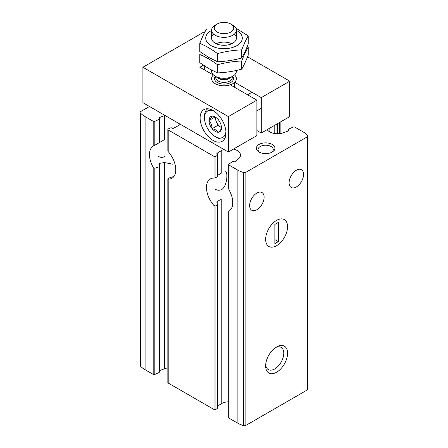 <?xml version="1.0" encoding="UTF-8"?>
<svg xmlns="http://www.w3.org/2000/svg" width="448" height="448" viewBox="0 0 448 448"><rect width="100%" height="100%" fill="white"/><g stroke="black" fill="none" stroke-linecap="round" stroke-linejoin="round"><path stroke-width="0.67" d="M215.538 189.336C217.571 190.495 219.654 190.546 221.782 189.482C227.399 185.942 227.769 172.301 225.764 171.618M158.547 156.43C160.586 157.595 162.669 157.646 164.797 156.582M167.843 367.937A11.161 6.44 0 0 0 164.416 368.777L159.454 370.619A1.238 0.717 0 0 0 159.387 370.647M149.475 106.478L140.672 111.563A1.994 1.148 0 0 0 140.084 112.381L140.084 365.473A1.994 1.148 0 0 0 140.33 366.027A27.899 16.106 0 0 0 145.09 369.701L153.188 374.371A1.238 0.717 0 0 0 154.829 374.433L158.956 372.568A1.114 0.644 0 0 0 159.387 372.058L159.387 166.124L158.883 164.27L159.454 163.386L164.416 162.534L173.029 164.265M165.043 115.466A11.161 6.44 0 0 0 164.416 115.685L164.416 139.698L159.454 142.526L159.454 117.522A1.238 0.717 0 0 0 158.883 118.126A1.238 0.717 0 0 0 159.152 118.569A1.114 0.644 0 0 1 159.387 118.966A1.114 0.644 0 0 1 158.956 119.47L154.829 121.335A1.238 0.717 0 0 1 153.188 121.279L145.09 116.603A27.899 16.106 0 0 1 140.33 112.93A1.994 1.148 0 0 1 140.084 112.381M167.843 150.814L167.843 129.444A1.238 0.717 0 0 1 168.319 128.878L170.408 127.932A1.114 0.644 0 0 1 171.976 128.044A1.238 0.717 0 0 0 173.807 128.128L178.097 125.793A11.161 6.44 0 0 0 180.208 124.225M154.829 374.433L154.829 168.286L153.188 167.283A18.598 10.735 -120 0 1 153.188 146.138L153.339 146.048M153.188 121.279L153.188 146.138L154.829 145.253L154.829 121.335M159.152 142.722L154.829 145.253M159.37 166.124L158.956 166.852L154.829 168.286M173.807 176.557L170.408 177.442L168.319 178.489L168.202 179.133L167.866 178.937M167.843 178.937L167.843 382.536A1.238 0.717 0 0 0 168.202 383.046L214.038 409.506A1.238 0.717 0 0 0 215.897 409.444L217.526 408.234A1.114 0.644 0 0 0 217.767 407.837L217.767 204.137L217.526 204.646L216.866 202.278L217.196 201.611L221.234 199.041L221.234 403.794A11.161 6.44 0 0 1 228.693 401.778M167.866 150.814L168.202 151.626L168.202 129.948L214.038 156.414A1.238 0.717 0 0 0 215.897 156.346L217.526 155.137A1.114 0.644 0 0 0 217.767 154.739A1.114 0.644 0 0 0 217.336 154.235A1.238 0.717 0 0 1 216.854 153.67A1.238 0.717 0 0 1 217.196 153.177L221.234 150.696A11.161 6.44 0 0 1 223.955 149.481M167.843 129.444A1.238 0.717 0 0 0 168.202 129.948M267.165 129.646A11.161 6.44 0 0 0 283.584 132.714L288.546 130.872A1.238 0.717 0 0 0 289.117 130.267A1.238 0.717 0 0 0 288.848 129.83A1.114 0.644 0 0 1 288.613 129.433A1.114 0.644 0 0 1 289.044 128.923L293.171 127.058A1.238 0.717 0 0 1 294.812 127.12L302.91 131.79A27.899 16.106 0 0 1 307.67 135.464A1.994 1.148 0 0 1 307.916 136.018A1.994 1.148 0 0 1 307.328 136.83L245.879 172.306A1.994 1.148 0 0 1 243.516 172.502A27.899 16.106 0 0 1 237.149 169.753L229.057 165.082A1.238 0.717 0 0 1 228.693 164.573A1.238 0.717 0 0 1 228.956 164.136L232.187 161.75A1.114 0.644 0 0 1 233.755 161.638A1.238 0.717 0 0 0 235.558 161.465L238.75 158.598A11.161 6.44 0 0 0 240.52 155.114A11.161 6.44 0 0 0 233.442 149.117M215.897 409.444L215.897 205.957L214.038 205.598A18.598 10.735 -120 0 1 210.319 178.959A18.598 10.735 -120 0 1 214.038 178.091L215.897 177.598L215.897 156.346M217.336 176.047L217.526 176.495L215.897 177.598M221.234 150.696L221.234 173.225L217.767 175.274M229.678 210.655L229.057 211.086A18.598 10.735 -120 0 0 229.057 189.941L229.057 165.082M228.693 211.271L228.693 417.67A1.238 0.717 0 0 0 229.057 418.174L237.149 422.85A27.899 16.106 0 0 0 243.516 425.6A1.994 1.148 0 0 0 245.879 425.404L307.328 389.928A1.994 1.148 0 0 0 307.916 389.11L307.916 136.018M228.693 164.573L228.693 188.748L229.057 189.941M256.878 209.742A10.231 5.908 -60 0 1 251.765 210.252A10.231 5.908 -60 0 1 251.765 198.436A10.231 5.908 -60 0 1 261.99 192.534A10.231 5.908 -60 0 1 263.558 200.732A10.231 5.908 -60 0 1 256.878 209.742M296.33 186.967A10.231 5.908 -60 0 1 291.217 187.471A10.231 5.908 -60 0 1 291.217 175.661A10.231 5.908 -60 0 1 301.448 169.753A10.231 5.908 -60 0 1 303.016 177.951A10.231 5.908 -60 0 1 296.33 186.967M159.454 117.522L164.416 115.685M168.202 383.046L168.202 179.133A18.598 10.735 -120 0 0 171.926 178.27A18.598 10.735 -120 0 0 168.202 151.626M276.606 372.232A15.501 8.949 -60 0 1 265.647 365.904A15.501 8.949 -60 0 1 276.606 346.92A15.501 8.949 -60 0 1 287.566 353.248A15.501 8.949 -60 0 1 276.606 372.232M276.606 245.683A15.501 8.949 -60 0 1 265.647 239.355A15.501 8.949 -60 0 1 276.606 220.371A15.501 8.949 -60 0 1 287.566 226.699A15.501 8.949 -60 0 1 276.606 245.683A15.501 8.949 -60 0 1 268.856 246.45A15.501 8.949 -60 0 1 268.856 228.553A15.501 8.949 -60 0 1 284.357 219.604A15.501 8.949 -60 0 1 286.731 232.025A15.501 8.949 -60 0 1 276.606 245.683M217.767 405.922L221.234 403.794M272.222 144.446A9.302 5.37 180 0 1 272.222 152.04A9.302 5.37 180 0 1 259.067 152.04A9.302 5.37 180 0 1 259.067 144.446A9.302 5.37 180 0 1 272.222 144.446M215.897 205.957L217.526 204.646L217.526 408.234M275.61 347.547A12.813 7.398 -60 0 1 281.114 347.385A12.813 7.398 -60 0 1 283.08 357.65A12.813 7.398 -60 0 1 274.708 368.945A12.813 7.398 -60 0 1 268.302 369.578A12.813 7.398 -60 0 1 265.692 364.728M259.722 152.382A7.622 4.402 180 0 1 258.026 149.61A7.622 4.402 180 0 1 262.73 145.544A7.622 4.402 180 0 1 271.034 146.502A7.622 4.402 180 0 1 273.269 149.61A7.622 4.402 180 0 1 271.566 152.382M228.693 171.718A18.598 10.735 -120 0 0 228.693 178.276M274.854 243.656L278.359 241.634L278.359 222.398L274.854 224.426L274.854 243.656M274.854 239.607L278.359 241.634M261.262 97.625L289.755 81.172L289.755 116.603L261.262 133.056L261.262 97.625L234.679 82.275A12.398 7.157 0 0 0 236.398 78.641A12.398 7.157 0 0 0 234.562 74.889A12.398 7.157 180 0 1 236.398 78.641A12.398 7.157 180 0 1 224 85.798A12.398 7.157 180 0 1 211.602 78.641A12.398 7.157 180 0 1 213.438 74.889M232.77 25.133L230.882 24.046A9.738 5.622 180 0 1 230.882 31.998A9.738 5.622 180 0 1 217.118 31.998A9.738 5.622 180 0 1 217.118 24.046A9.738 5.622 180 0 1 230.882 24.046L232.77 25.133A12.398 7.157 180 0 1 236.398 30.195A12.398 7.157 180 0 1 224 37.352A12.398 7.157 180 0 1 211.602 30.195A12.398 7.157 180 0 1 215.23 25.133L217.118 24.046M236.398 70.459L236.398 71.142A12.398 7.157 180 0 1 232.77 76.205A12.398 7.157 180 0 1 215.23 76.205A12.398 7.157 180 0 1 211.602 71.142L211.602 70.14M234.31 34.171A12.398 7.157 180 0 1 232.77 43.21A12.398 7.157 180 0 1 215.23 43.21L215.23 43.21A12.398 7.157 180 0 1 213.69 34.171M236.398 30.386A18.29 10.562 180 0 1 236.93 30.677A18.29 10.562 180 0 1 236.757 45.713A18.29 10.562 180 0 1 210.722 45.405A18.29 10.562 180 0 1 211.602 30.386M206.282 29.394C204.12 33.141 201.958 37.8 199.797 43.372C205.632 45.769 211.534 49.179 217.515 53.598C225.585 51.436 233.649 50.187 241.718 49.857C243.88 44.285 246.042 39.626 248.203 35.879L235.889 28.162M248.203 35.879L248.203 44.055C246.042 49.627 243.88 54.286 241.718 58.027C233.649 60.189 225.585 61.438 217.515 61.774L208.656 57.394L199.797 51.542L199.797 43.372M241.718 49.857L241.718 58.027M217.515 53.598L217.515 61.774M216.205 43.714A12.398 7.157 180 0 1 231.795 43.714M248.203 47.018L248.203 55.194C246.042 60.766 243.88 65.419 241.718 69.166C233.649 71.327 225.585 72.576 217.515 72.912L208.656 68.527L199.797 62.681L199.797 54.505C205.632 56.907 211.534 60.318 217.515 64.736C225.585 62.574 233.649 61.326 241.718 60.99C243.88 55.418 246.042 50.764 248.203 47.018L247.29 46.357M241.718 60.99L241.718 69.166M217.515 64.736L217.515 72.912M256.878 135.587L256.878 100.156L228.385 116.603L228.385 152.04L256.878 135.587M289.755 81.172L247.565 56.812M204.798 32.122L204.271 31.819L142.901 67.25L228.385 116.603M228.385 152.04L142.901 102.687L142.901 67.25M213.041 140.398A18.29 10.562 -120 0 0 222.186 141.299A18.29 10.562 -120 0 0 222.186 120.182A18.29 10.562 -120 0 0 203.896 109.626A18.29 10.562 -120 0 0 201.09 124.281A18.29 10.562 -120 0 0 213.041 140.398M261.262 133.056L256.878 130.525M203.403 65.223L199.892 67.25L213.321 75.006A12.398 7.157 0 0 0 211.602 78.641A12.398 7.157 0 0 0 217.851 84.857A12.398 7.157 0 0 0 230.294 84.806L256.878 100.156M234.679 87.338L234.679 82.275M204.271 69.782L204.271 65.806M225.921 131.578A15.187 8.77 60 0 1 215.23 136.601A15.187 8.77 60 0 1 204.495 117.998A15.187 8.77 60 0 1 214.189 111.25M218.394 119.694L218.232 119.599A8.837 5.102 60 0 0 215.23 116.984A8.837 5.102 60 0 0 212.234 116.138L211.988 116.161A8.837 5.102 60 0 0 208.986 120.428L208.986 120.758A8.837 5.102 60 0 0 211.988 128.486L212.234 128.794A8.837 5.102 60 0 0 218.232 132.255L218.478 132.233A8.837 5.102 60 0 0 221.48 127.966L221.48 127.641A8.837 5.102 60 0 0 218.478 119.907L218.394 119.694M221.48 127.966C221.486 128.806 220.483 130.228 218.478 132.233M218.232 132.255C217.235 130.53 215.236 129.371 212.234 128.794M211.988 128.486C211.994 125.345 210.991 122.769 208.986 120.758M208.986 120.428C210.98 118.434 211.982 117.012 211.988 116.161M204.495 117.998L204.495 116.48A17.046 9.845 60 0 1 207.833 108.786M224.879 138.309A17.046 9.845 60 0 1 216.546 137.357L215.23 136.601M221.474 127.551L217.767 125.406L212.066 128.699M217.767 125.406L214.603 117.253L208.902 120.546M214.603 117.253L214.861 116.889M221.474 127.518A7.75 4.474 60 0 1 220.931 127.232A7.75 4.474 60 0 1 216.188 121.33A7.75 4.474 60 0 1 215.477 117.152M159.454 370.619L159.454 163.386M164.416 368.777L164.416 162.534M153.188 374.371L153.188 167.283M158.956 142.957L158.956 119.47M158.956 372.568L158.956 166.852M269.903 131.981L269.903 128.066M288.848 130.71L288.848 129.83M214.038 409.506L214.038 205.598M214.038 178.091L214.038 156.414M217.526 176.495L217.526 155.137M217.196 203.134L217.196 201.611M217.196 154.157L217.196 153.177M229.057 418.174L229.057 211.086M279.681 133.616L279.681 122.422M277.592 133.734L277.592 123.626M276.024 133.672L276.024 124.533M274.193 133.437L274.193 125.591M237.149 422.85L237.149 169.753M145.09 369.701L145.09 116.603M307.328 389.928L307.328 136.83M245.879 425.404L245.879 172.306M140.33 366.027L140.33 112.93M243.516 425.6L243.516 172.502M232.596 76.3A9.503 5.488 180 0 1 224 84.129A9.503 5.488 180 0 1 215.404 76.3M232.77 76.205L230.104 77.745A8.63 4.984 180 0 1 217.896 77.745L215.23 76.205M231.51 76.927A8.266 4.771 180 0 1 224 79.705A8.266 4.771 180 0 1 216.49 76.927M232.266 76.49L232.266 77.627A8.266 4.771 180 0 1 224 82.398A8.266 4.771 180 0 1 215.734 77.627L215.734 76.49M159.387 142.671L159.387 118.966M217.767 176.21L217.767 154.739M280.157 133.554L280.157 122.147M288.613 130.844L288.613 129.433M211.602 30.195L211.602 38.147M236.398 30.195L236.398 38.147M256.878 110.891L261.262 108.36M247.582 94.786L251.961 92.254"/></g></svg>

